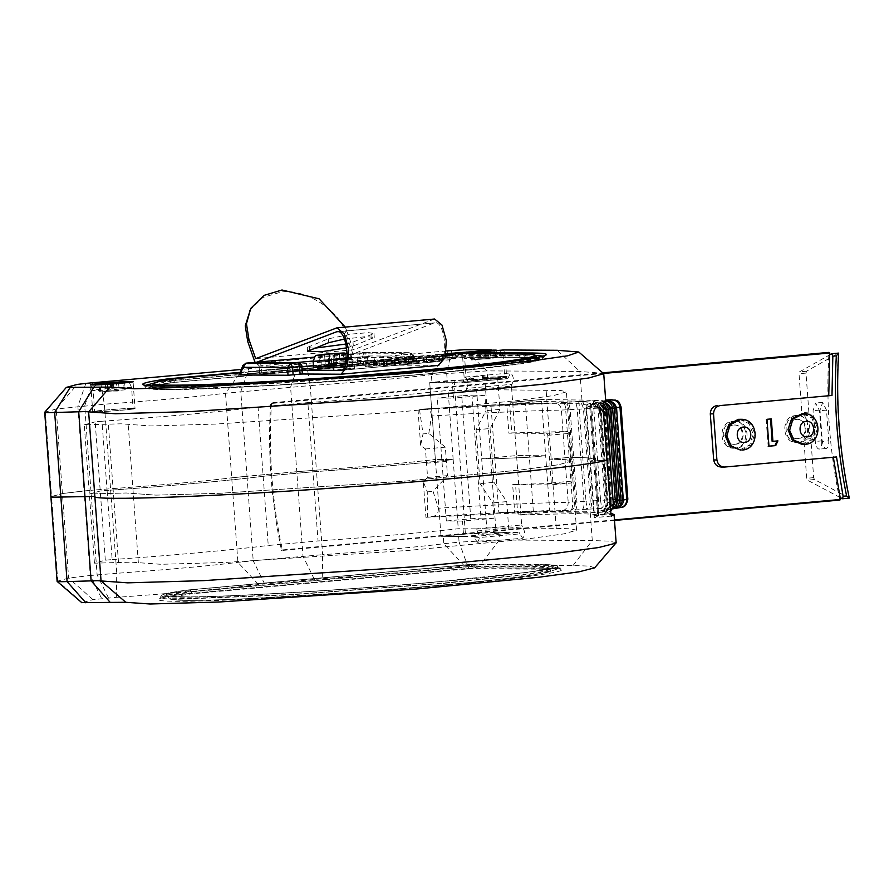 <?xml version="1.0" encoding="UTF-8"?>
<svg xmlns="http://www.w3.org/2000/svg" width="894" height="894" viewBox="0 0 894 894"><rect width="100%" height="100%" fill="white"/><g stroke="black" fill="none" stroke-linecap="round" stroke-linejoin="round"><path stroke-width="0.67" stroke-dasharray="4.47 3.35" d="M463.64 536.456L441.01 536.322L429.712 382.598L452.342 382.733L453.47 398.109L484.883 395.271L486.012 410.637L476.1 429.791L480.056 483.587L492.784 502.875L493.913 518.252L462.511 521.09L463.64 536.456L508.999 532.355L496.069 532.276L484.783 378.553L429.712 382.598L447.235 380.732L487.621 378.575L507.792 378.698L462.466 382.8L507.826 378.698L510.496 372.954C513.648 375.927 514.128 379.715 511.938 384.308L466.579 388.409L466.12 390.499L448.095 390.387L453.169 459.572L435.356 459.46L441.01 536.322L458.521 534.444L498.908 532.299L519.079 532.422L473.719 536.523L474.602 537.964L477.273 542.3L522.632 538.199C525.348 535.26 525.27 531.483 522.409 526.857L477.05 530.958L476.29 528.857L458.253 528.745C419.543 533.014 372.809 537.093 318.029 540.971L312.956 471.797C367.725 467.92 414.47 463.841 453.169 459.572L458.253 528.745M454.141 380.386L465.428 534.109L496.069 532.276M465.428 534.109L441.01 536.322L473.719 536.523M484.783 378.553L497.712 378.631L452.342 382.733M497.712 378.631L499.969 409.385L486.012 410.637M499.969 409.385L490.068 428.528L476.1 429.791M490.068 428.528L494.013 482.324L480.056 483.587M494.013 482.324L506.742 501.612L492.784 502.875M506.742 501.612L508.999 532.355M462.511 521.09L446.341 520.99L437.311 398.009L453.47 398.109M493.913 518.252L480.983 518.162L471.954 395.193L461.74 395.796L470.769 518.777L446.341 520.99M470.769 518.777L480.983 518.162M461.74 395.796L437.311 398.009M471.954 395.193L484.883 395.271M734.566 444.284L735.326 444.296C724.118 445.838 722.631 425.566 733.918 425.075L733.147 425.075C744.356 423.521 745.853 443.793 734.566 444.284C723.347 445.827 721.86 425.555 733.147 425.075M734.298 421.242L732.868 421.23C748.557 419.062 750.647 447.447 734.846 448.129L736.276 448.14C720.419 450.397 718.273 421.845 734.298 421.242C749.809 418.984 751.91 447.536 736.276 448.14M739.472 419.286L749.004 423.633L753.15 434.115L749.742 444.944L739.282 450.14M796.722 419.398C785.435 419.889 786.921 440.161 798.141 438.608C809.428 438.127 807.93 417.856 796.722 419.398L795.962 419.398C784.675 419.878 786.161 440.15 797.37 438.608L798.141 438.608M797.37 438.641L796.61 438.641L797.37 438.608C808.657 438.116 807.17 417.844 795.962 419.398M797.649 442.452C813.462 441.77 811.372 413.386 795.682 415.554C779.87 416.235 781.959 444.609 797.649 442.452L799.08 442.463C814.713 441.871 812.624 413.307 797.113 415.554C781.132 416.146 783.178 444.698 799.08 442.463M797.113 415.554L795.682 415.554M802.086 444.452L812.557 439.267L815.965 428.449L811.819 417.956L802.287 413.609M821.765 441.491C821.899 446.117 821.016 448.676 819.094 449.157C817.116 448.654 815.842 446.084 815.294 441.446L813.037 410.704L815.585 403.038L819.507 410.748L821.765 441.491L828.749 440.854C828.883 445.491 827.989 448.05 826.078 448.52C824.089 448.017 822.826 445.458 822.279 440.82L820.021 410.067L822.692 402.401L826.492 410.111L828.749 440.854M826.078 448.52L819.094 449.157M848.853 497.835L814.434 479.519L813.674 477.642L810.813 438.686L811.361 436.786C816.68 435.669 815.172 415.151 809.696 413.967L808.858 412.056L805.997 373.1L806.489 371.233L838.248 353.331C835.387 401.462 838.93 449.626 848.853 497.835L849.289 498.148M614.502 520.442L281.521 550.536C271.161 501.266 267.552 452.04 270.681 402.859L602.914 372.82M839.835 500.07L839.198 497.042C829.531 449.771 826.067 402.546 828.794 355.354L828.995 352.381M840.148 497.545L807.461 480.156L806.69 478.279L803.829 439.323L804.388 437.423C809.696 436.294 808.187 415.788 802.711 414.604L801.884 412.693L799.012 373.737L799.504 371.859L829.677 354.862M724.833 467.037L836.505 456.946M603.629 373.446L271.485 403.473L270.681 402.859M721.603 467.014L720.989 467.048M614.469 519.906L282.247 549.933C271.977 501.076 268.39 452.252 271.485 403.473M281.521 550.536L282.247 549.933M734.846 448.129C719.145 450.297 717.066 421.912 732.868 421.23M733.918 425.075C745.127 423.532 746.613 443.804 735.326 444.296M777.087 440.943L772.114 441.312M777.121 440.865L777.925 440.865M770.539 418.973L771.343 418.906M770.539 418.895L766.963 419.297M766.147 419.297L768.158 446.195L768.963 446.207M768.158 446.195L768.952 446.128M428.818 433.4L431.511 415.978C485.42 412.715 528.723 410.748 561.421 410.078L568.193 502.305C535.495 502.987 492.181 504.954 438.272 508.217L433.076 491.342L447.503 475.642L445.335 447.168L428.818 433.4L423.052 433.914L419.465 409.396L418.023 409.687L541.049 403.797L578.228 403.663L590.599 405.552L586.509 407.508L589.772 407.295L597.673 514.899L604.299 514.128L610.736 510.91M438.272 508.217C438.753 513.525 436.328 516.352 430.975 516.676L427.377 517L427.298 491.856L423.32 481.844L427.6 477.441L425.421 448.967L420.627 445.201L423.052 433.914M427.377 517L425.924 517.291L423.32 481.844M420.627 445.201L418.023 409.687M425.924 517.291L548.95 511.402L586.129 511.267L598.499 513.156L594.409 515.112L586.509 407.508M594.409 515.112L597.673 514.899M589.772 407.295L594.611 406.859C600.176 405.25 599.416 404.11 592.331 403.451L595.762 402.769C599.941 402.926 602.299 405.395 602.858 410.156L600.589 410.424L607.361 502.663L607.987 502.551L601.215 410.324C600.41 405.72 597.851 403.295 593.504 403.06M605.663 400.043L554.515 403.015C521.56 403.697 477.754 405.72 423.086 409.072L419.465 409.396M427.6 477.441L447.503 475.642M425.421 448.967L445.335 447.168M427.298 491.856L433.076 491.342M431.511 415.978C431.21 410.726 428.394 408.424 423.086 409.072L423.488 409.039C478.111 405.686 521.928 403.675 554.928 402.993L554.515 403.015C558.381 403.127 560.683 405.485 561.421 410.078L621.062 406.926M605.07 402.713L601.472 401.819L595.762 402.769L598.03 402.937L605.16 409.899L611.932 502.126L611.284 502.115C610.937 506.932 608.401 509.692 603.662 510.373L600.232 511.055C607.317 511.714 608.076 512.854 602.511 514.463M605.741 401.048L601.472 401.819L603.741 401.998L610.859 408.949M627.834 499.154L617.341 499.388C617.519 504.06 616.894 506.764 615.463 507.524L620 507.345L616.391 508.217C616.514 507.68 621.073 508.787 622.202 500.215L615.43 407.988C613.787 403.306 611.787 400.993 609.429 401.048L616.569 408.01M607.562 399.92C609.071 400.143 610.066 402.557 610.568 407.161L617.341 499.388L606.087 500.081L604.791 500.115L598.019 407.887C596.89 403.194 595.158 400.836 592.823 400.791L554.928 402.993M581.815 401.484L581.726 401.495C583.234 401.719 584.229 404.133 584.732 408.737L591.504 500.964L600.567 500.372C601.383 505.121 601.438 507.792 600.734 508.395C603.003 507.691 604.366 504.931 604.791 500.115L600.567 500.372L593.795 408.145C593.918 403.373 593.594 400.925 592.823 400.791L592.89 400.78M578.295 401.663L578.239 401.674C579.01 401.819 579.334 404.267 579.211 409.027L585.983 501.266L575.624 501.892C575.233 506.686 573.535 509.457 570.54 510.206L586.14 509.278C586.855 508.675 586.799 506.004 585.983 501.266L590.208 501.009C589.772 505.825 588.42 508.585 586.14 509.278L589.627 509.099C591.057 508.34 591.683 505.635 591.504 500.964L590.208 501.009L583.436 408.77C582.307 404.088 580.575 401.719 578.239 401.674L578.418 401.663M430.975 516.676C485.643 513.324 529.46 511.301 562.415 510.619L570.54 510.206C572.238 509.524 572.875 506.809 572.462 502.048L575.624 501.892L568.841 409.664C567.768 404.982 565.69 402.624 562.639 402.602L562.896 402.579M562.415 510.619C566.204 509.759 568.137 506.987 568.193 502.305L572.462 502.048L565.69 409.821C565.399 405.105 564.393 402.702 562.639 402.602L562.751 402.591M611.284 502.115L609.63 502.394C609.775 507.133 607.786 509.792 603.662 510.373L601.405 510.664C605.674 509.915 607.864 507.222 607.987 502.551L609.63 502.394L602.858 410.156L604.512 409.888L610.915 502.07L613.686 501.612M612.591 508.34L603.662 510.373M617.642 501.188L616.994 501.176C616.648 505.993 614.111 508.742 609.373 509.424L615.083 508.485C619.81 507.803 622.358 505.043 622.705 500.227L615.608 407.999M476.144 567.779L471.194 568.081L472.68 564.237L539.752 564.65L543.373 568.193C572.808 568.193 567.824 570.975 528.41 576.529C486.537 581.983 409.497 588.699 353.164 592.7C296.719 596.834 221.868 601.059 184.611 601.293C145.61 601.707 154.561 598.03 183.315 594.13L185.74 592.029L185.069 593.94L471.194 568.081L543.373 568.193L476.144 567.779L474.412 566.014L541.496 566.427L554.962 566.885L560.013 568.148L551.654 570.886L526.678 574.686L444.094 583.346L291.165 594.801L178.588 599.237L164.943 598.756L160.071 597.516L166.474 595.169L184.857 592.119L186.399 590.107C156.115 594.488 154.047 596.834 180.186 597.158C213.342 598.131 357.946 589.481 443.145 581.424C489.286 577.278 523.515 573.4 545.832 569.78C563.544 566.45 561.466 564.74 539.607 564.662L472.524 564.248L186.399 590.107L185.74 592.029L474.412 566.014L472.49 564.248L186.399 590.107M611.462 516.084L594.577 517.615L598.689 515.659L592.878 514.162L576.25 513.569L519.347 514.888L550.603 512.061L549.654 510.139L517.648 513.033L515.547 484.403L571.523 483.006L550.648 484.894L551.307 482.983L549.564 459.158L570.473 457.259L572.216 481.095L571.523 483.006L550.67 484.894L512.653 484.66L514.721 512.72L498.841 512.62L494.885 458.812L529.36 457.236L494.885 458.812L490.94 405.016L525.404 403.429L529.36 457.236L545.664 455.761L549.654 510.139M611.451 516.095L594.577 517.615L594.007 515.804L590.006 461.427L594.555 459.348L588.744 457.862L570.473 457.259L568.718 433.434L567.735 431.511L511.759 432.908L509.703 404.848L506.82 405.116L508.876 433.165L546.86 433.4L547.81 435.322L549.564 459.158L565.891 459.672L571.478 461.047L558.862 464.701L521.18 469.909L403.932 481.207L220.405 493.264L155.958 495.131L126.21 492.985L89.366 494.002L100.24 491.029L107.079 490.415C164.597 486.448 231.255 480.424 263.171 476.301L312.956 471.797C367.725 467.92 414.47 463.841 453.169 459.572L435.356 459.46L429.712 382.598L462.433 382.8L465.137 377.056C468.277 380.028 468.758 383.817 466.579 388.409M474.602 537.964L519.973 533.863L522.632 538.199M476.301 529.103L521.66 525.001L516.564 455.582L481.676 458.734L486.749 527.907L556.258 528.343L570.964 528.846L576.563 530.22L563.935 533.874L526.253 539.082L409.005 550.38L225.489 562.438L161.043 564.304L131.295 562.17L94.44 563.175L105.313 560.203L112.152 559.588L107.079 490.415C164.597 486.448 231.255 480.424 263.171 476.301L312.956 471.797L307.871 402.624C362.651 398.746 409.385 394.667 448.095 390.387M44.722 412.223L56.21 409.005L104.341 404.2C148.985 401.127 200.725 396.444 225.5 393.248L310.218 385.582L316.42 470.132C359.936 467.137 410.111 462.623 435.356 459.46C410.111 462.623 359.936 467.137 316.42 470.132L296.786 471.697L316.42 470.132L322.633 554.682C367.278 551.609 419.018 546.927 443.793 543.731L459.091 542.133L458.521 534.444M446.385 350.951L248.8 368.652L240.799 391.65L247.001 476.2L296.786 471.697L231.714 477.798L247.001 476.2L253.214 560.75L322.633 554.682L322.242 578.742L258.489 584.508C229.423 588.252 168.731 593.739 116.365 597.348L93.01 599.639L81.902 602.757M100.564 382.14L104.341 404.2L110.543 488.75C155.187 485.666 206.939 480.994 231.714 477.798C206.939 480.994 155.187 485.666 110.543 488.75L90.909 490.314L110.543 488.75L116.756 573.289C161.401 570.216 213.141 565.544 237.916 562.337L253.214 560.75L264.602 583.871M85.869 383.381L77.867 406.379L84.07 490.929L90.909 490.314L62.412 493.544L84.07 490.929L90.283 575.479L116.756 573.289L116.365 597.348M57.115 581.379L57.752 581.066L51.539 496.516L62.412 493.544L50.913 496.829M603.193 403.485L586.319 405.016L586.017 407.049L590.006 461.427L606.992 459.896L590.006 461.427L594.555 459.348L588.744 457.862L570.473 457.259L549.564 459.158L565.891 459.672L571.478 461.047L558.862 464.701L521.18 469.909L403.932 481.207L220.405 493.264L155.958 495.131L126.21 492.985L89.366 494.002L100.24 491.029L107.079 490.415L101.994 421.242C159.512 417.274 226.171 411.251 258.087 407.128L268.245 545.474L318.029 540.971M594.633 567.846L589.649 566.125L573.032 565.511L480.223 564.93L467.528 565.533L459.091 542.133L499.467 539.976L592.275 540.557L609.574 541.149L616.145 542.77M610.915 513.301L590.208 512.307L550.603 512.061M519.973 533.863L519.079 532.422M521.66 525.001L522.409 526.857M466.109 390.265L511.469 386.163L516.564 455.582L545.664 455.761L541.675 401.384L509.658 404.278L509.703 404.848L525.404 403.429M82.136 602.612L57.752 581.066L68.626 578.094L90.283 575.479L101.67 598.6M467.528 565.533L464.366 565.891C435.311 569.646 374.608 575.133 322.242 578.742M94.44 563.175L84.282 424.829L121.137 423.812L150.874 425.957L215.331 424.091L398.847 412.033L516.095 400.736L553.777 395.517L566.394 391.874L560.806 390.488L476.591 389.56L481.676 458.734L494.885 458.812L481.676 458.734L516.564 455.582L545.664 455.761L529.36 457.236L533.305 511.033L514.721 512.72M112.152 559.588C169.67 555.621 236.329 549.598 268.245 545.474M105.313 560.203L95.155 421.856L101.994 421.242M486.749 527.907L476.29 528.857M477.273 542.3C479.989 539.361 479.91 535.584 477.05 530.958M517.648 513.033L519.347 514.888M512.653 484.66L515.547 484.403M467.16 564.885L468.11 566.818L470.669 566.662L469.059 568.74L468.11 566.818L191.282 591.839L190.4 591.94L192.232 593.761C165.781 597.404 158.35 600.779 195.574 600.343C231.188 600.064 301.691 596.052 354.817 592.152C407.854 588.375 480.022 582.072 519.135 576.954C555.967 571.747 560.56 569.143 532.913 569.132L469.059 568.74L192.232 593.761L190.333 589.917L467.16 564.885L536.121 564.974C557.554 565.053 559.588 566.729 542.222 570.003C520.342 573.546 486.783 577.345 441.524 581.413C357.991 589.314 216.192 597.795 183.683 596.834C158.383 596.544 160.015 594.298 188.556 590.107L190.4 591.94L173.592 594.767L167.759 596.946L172.441 598.142L185.561 598.6L293.813 594.331L440.854 583.335L520.274 574.998L544.278 571.344L552.324 568.707L547.474 567.5L534.511 567.053L470.669 566.662L472.267 564.583M498.841 512.62L533.305 511.033M344.738 367.099L375.245 364.048L349.71 364.718L352.001 364.216L351.588 358.449L329.774 360.751M354.248 364.752L354.527 368.596L349.99 368.563L349.71 364.718C360.763 363.456 337.541 364.26 324.701 365.579L313.548 367.043M349.99 368.563L329.059 370.451L333.585 370.485L333.306 366.641C328.556 367.255 327.863 367.59 331.238 367.635M346.783 347.822L353.309 345.978L374.273 337.407L366.015 336.613L344.492 339.049M346.067 344.022L353.018 342.089L373.994 333.518L368.451 332.646L351.677 334.043L328.232 338.848L307.257 347.42L313.995 348.269M486.392 377.246C479.016 375.502 473.127 376.039 468.713 378.844C463.863 379.447 463.047 379.771 466.255 379.827C476.658 379.995 517.157 376.329 504.641 376.352L481.318 377.704L504.674 376.676L503.121 355.544L501.635 352.068L499.388 350.537M502.897 376.508C514.274 376.486 477.463 379.816 467.998 379.671L466.221 379.503L464.668 358.36L466.444 358.528C455.068 358.55 491.879 355.22 501.344 355.376L503.121 355.544M96.44 411.698C105.905 411.843 142.716 408.513 131.34 408.536C121.875 408.39 85.064 411.721 96.44 411.698L94.663 411.531L93.11 390.387L94.887 390.555C83.511 390.577 120.321 387.247 129.786 387.404L131.563 387.571L133.117 408.703L131.34 408.536M133.083 408.379C122.668 408.212 82.181 411.877 94.697 411.855C105.112 412.022 145.599 408.357 133.083 408.379L135.039 408.569L133.061 381.66M90.763 384.766L92.741 411.676L94.697 411.855M472.881 352.638L464.556 356.762L462.444 354.449L464.299 379.637L466.255 379.827M462.656 352.571L462.455 354.661L458.89 354.639L459.103 353.555M503.534 349.967L504.898 353.465L503.087 355.22C500.662 355.13 496.74 353.353 491.32 349.889M586.319 405.016L590.42 403.049L584.609 401.562L567.981 400.97L511.077 402.289L542.3 399.462L541.675 401.384M509.658 404.278L511.01 402.289L542.3 399.462L599.639 400.333L605.797 401.92M467.998 379.671C464.534 379.581 466.467 379.157 473.786 378.385L468.713 378.844M445.771 355.097L370.865 361.444L364.998 362.752L387.035 361.545L445.514 356.259M363.713 364.942L363.433 361.098L399.406 361.321L399.696 365.165L413.654 363.903L365.825 363.601L368.496 355.935L363.668 353.532L364.73 352.415L355.019 353.286L360.316 353.063L357.108 357.22L357.667 364.897L363.713 364.942L266.01 373.77L259.606 373.703L259.048 366.015L301.423 366.305L302.34 373.994M414.011 363.936L413.084 356.214L414.011 363.936M360.058 363.903L241.414 374.631L245.023 364.26L363.668 353.532L360.058 363.903L365.825 363.601M240.207 374.966L241.414 374.631M399.696 365.165L438.406 365.4L340.703 374.24M255.628 362.517L259.394 366.048L259.964 373.737L357.667 364.897M301.803 366.663L265.719 369.926L266.01 373.77M265.719 369.926L302.06 370.15M256.444 362.204L314.476 357.119M354.147 353.365L355.019 353.286L354.147 353.365M392.321 363.769L373.569 365.456L391.08 364.305L389.337 364.037L392.321 363.769L392.041 359.924L397.662 359.958L397.953 363.802M397.662 359.958L373.29 361.612L382.867 361.176L383.146 365.02L383.973 364.763L383.682 360.919L381.179 360.908L381.459 364.752M381.179 360.908L390.801 360.461L391.08 364.305L391.818 364.048L391.538 360.204L389.058 360.193L389.337 364.037M414.056 361.802L395.304 363.5L412.816 362.338L411.072 362.07L414.056 361.802L413.777 357.958L419.398 357.991L419.677 361.835M419.398 357.991L395.025 359.656L404.602 359.22L404.881 363.053L405.697 362.796L405.418 358.952L402.903 358.941L403.194 362.785M402.903 358.941L412.525 358.494L412.816 362.338L413.553 362.081L413.263 358.237L410.793 358.226L411.072 362.07M433.467 360.662L424.102 361.634L423.376 361.634L423.532 360.919L433.467 360.662L433.188 356.818L434.473 356.829L434.752 360.673M442.854 359.589L431.467 360.338L431.176 356.494L442.564 355.745L431.735 356.55L432.026 360.394L442.854 359.589L441.971 355.622L442.854 359.589M456.007 358.393L433.959 359.611L371.155 365.288L365.277 366.596L387.314 365.389L450.129 359.712L456.007 358.393L455.716 354.56M306.441 363.523L310.218 385.582C354.862 382.509 406.602 377.838 431.377 374.631L487.051 370.887L579.86 371.457L603.528 373.346M511.469 386.163L511.938 384.308M465.137 377.056L510.496 372.954M451.727 350.325L446.676 373.044L447.235 380.732M248.8 368.652L241.425 369.445M506.82 405.116L490.94 405.016M258.087 407.128L307.871 402.624M84.282 424.829L95.155 421.856M476.591 389.56L466.12 390.499M508.876 433.165L511.759 432.908M153.578 383.269L169.335 380.755L171.167 382.587L152.237 385.761M174.878 380.565L176.431 378.553L175.09 382.386L173.447 382.565C159.981 384.576 152.751 386.007 151.757 386.834L152.237 385.582L158.07 383.403L174.878 380.565L173.313 382.576C144.772 386.767 143.141 389.013 168.441 389.315C200.949 390.276 342.748 381.794 426.282 373.893C471.54 369.825 505.099 366.015 526.979 362.472C544.345 359.198 542.312 357.522 520.878 357.455L537.462 358.516L536.802 357.343L531.952 356.136L518.989 355.689L455.147 355.298L457.024 357.052L175.09 382.386L451.951 357.365L452.587 355.443L455.147 355.298L453.258 353.532L452.587 355.443L174.878 380.565M433.959 359.611L433.679 355.767M450.129 359.712L449.838 355.868M387.314 365.389L387.035 361.545M365.277 366.596L364.998 362.752M371.155 365.288L370.865 361.444M438.049 356.091L434.797 356.281L439.066 355.89L439.345 359.734L435.087 360.114L439.345 359.734L438.328 359.924L438.049 356.091M435.87 356.069L434.797 356.281L435.087 360.114L436.149 359.913L435.87 356.069M442.184 356.147L442.474 359.991M434.428 356.069L434.707 359.913M439.189 356.103L439.468 359.947M438.932 356.382L439.211 360.226M434.473 356.829L423.812 357.79L423.097 357.79L423.253 357.086L426.505 356.851L426.661 361.277M426.382 357.432L433.188 356.818M426.505 356.851L426.796 360.684M423.253 357.086L423.532 360.919M423.097 357.79L423.376 361.634M423.812 357.79L424.102 361.634M410.793 358.226L413.777 357.958M412.525 358.494L413.263 358.237L412.525 358.494M405.887 358.673L406.178 362.517M404.602 359.22L405.418 358.952L404.602 359.22M400.836 359.399L401.115 363.243M398.009 359.377L398.288 363.221M395.025 359.656L395.304 363.5M404.926 359.31L405.206 363.154M408.066 358.93L408.346 362.774M412.648 358.617L412.927 362.45M415.744 358.259L416.023 362.104M416.414 358.259L416.693 362.104M389.058 360.193L392.041 359.924M390.801 360.461L391.538 360.204L390.801 360.461M384.163 360.64L384.442 364.473M382.867 361.176L383.682 360.919L382.867 361.176M379.101 361.366L379.38 365.21M376.273 361.344L376.553 365.188M373.29 361.612L373.569 365.456M383.191 361.277L383.481 365.121M386.331 360.897L386.61 364.741M390.913 360.573L391.192 364.417M394.008 360.226L394.299 364.07M394.679 360.226L394.969 364.07M504.898 353.465L506.596 376.542L504.641 376.352M112.476 383.124L113.046 390.801L107.872 390.767L107.302 383.09M110.387 383.302L110.945 390.991L105.771 390.957L105.213 383.28M113.449 383.124L114.007 390.812L119.181 390.846L118.623 383.157M119.181 390.846L117.092 391.036L116.522 383.347M117.092 391.036L111.918 391.002L111.348 383.314M105.771 390.957L107.872 390.767M114.007 390.812L125.182 389.806L124.612 382.118M113.046 390.801L125.182 389.806M111.918 391.002L99.782 392.008L110.945 390.991M100.754 392.008L100.184 384.319M99.782 392.008L99.212 384.319M124.21 389.795L123.64 382.107M484.034 351.085L484.593 358.773L479.419 358.74L478.86 351.063M481.933 351.275L482.503 358.963L477.329 358.93L476.77 351.253M485.006 351.096L485.565 358.785L490.739 358.818L490.169 351.13M490.739 358.818L488.649 359.008L488.079 351.32M488.649 359.008L483.475 358.975L482.905 351.286M477.329 358.93L479.419 358.74M485.565 358.785L496.729 357.768L496.17 350.09M484.593 358.773L496.729 357.768M483.475 358.975L471.339 359.98L482.503 358.963M472.3 359.98L471.741 352.292M471.339 359.98L470.769 352.292M495.757 357.768L495.198 350.079M246.085 363.132L242.721 365.713M354.516 353.331L364.73 352.415L368.496 355.935L413.084 356.214L399.126 357.477L399.406 361.321L438.127 361.556C449.537 362.506 444.799 318.052 434.026 323.069L354.37 353.421M434.607 319.013L353.376 349.8L255.673 358.639M353.599 353.722L255.036 362.327M255.885 362.551L255.203 362.819M329.059 370.451L328.78 366.618L333.306 366.641M363.433 361.098L313.448 365.612M352.906 353.979L345.419 332.646L346.615 330.534L345.263 327.092M249.571 310.52L262.802 297.501L280.794 292.114C304.262 287.913 339.798 310.207 345.419 332.646M353.376 349.8L346.615 330.534M340.424 370.395L438.451 361.545L340.748 370.384M337.25 331.685L434.953 322.857L338.2 331.741M354.527 368.596L333.585 370.485M332.87 353.935L333.719 365.467L345.799 364.528L335.328 365.478L340.178 365.501L339.329 353.979M335.328 365.478L334.49 353.946M340.178 365.501L336.692 365.814L335.842 354.292M336.692 365.814L331.842 365.791L330.992 354.259M333.719 365.467L328.869 365.434L328.02 353.901M324.533 354.225L325.371 365.747L330.221 365.78L329.383 354.248M325.371 365.747L328.869 365.434M330.221 365.78L319.761 366.73L318.912 355.197M331.842 365.791L319.761 366.73M321.371 366.73L320.533 355.209M344.179 364.517L343.341 352.985M345.799 364.528L344.95 352.996M740.869 419.297L750.379 423.477L754.737 433.456L751.441 444.698L741.908 450.095M803.684 413.62L813.182 417.8L817.541 427.779L814.255 439.021L804.712 444.419M849.211 498.092L842.338 498.707M814.434 479.519L807.461 480.156M813.674 477.642L806.69 478.279M810.813 438.686L803.829 439.323M811.361 436.786L804.388 437.423M809.696 413.967L802.711 414.604M808.858 412.056L801.884 412.693M805.997 373.1L799.012 373.737M806.489 371.233L799.504 371.859M822.279 440.82L815.294 441.446M820.021 410.067L813.037 410.704M826.492 410.111L819.507 410.748M610.96 502.126L604.512 409.888M616.67 501.176L609.898 408.949M623.341 500.238L622.336 500.182L623.33 500.014M589.627 509.099L604.21 508.217C605.651 507.457 606.277 504.741 606.087 500.081L599.315 407.843C598.824 403.239 597.818 400.825 596.309 400.613L593.013 400.769M575.043 509.993C576.474 509.234 577.099 506.518 576.921 501.858L570.137 409.631C569.646 405.016 568.64 402.602 567.131 402.389L567.232 402.378M613.318 504.339L607.182 502.752L600.399 410.525L606.545 412.112M604.21 508.217L615.463 507.524M622.38 500.238L622.336 500.182C622.224 504.842 620.034 507.546 615.754 508.284L615.083 508.485M426.55 463.204L446.464 461.405M582.117 509.558C583.558 508.798 584.184 506.093 583.994 501.422L577.222 409.195C576.731 404.591 575.725 402.177 574.216 401.954L574.317 401.942M596.711 508.675C598.142 507.915 598.768 505.199 598.589 500.539L591.806 408.301C591.314 403.697 590.308 401.283 588.8 401.071L588.9 401.06M622.336 500.182L615.564 407.943L616.547 407.787M610.837 408.726L609.853 408.893L616.625 501.121L617.62 500.964M606.914 409.374L604.188 409.888M607.361 502.663L607.361 502.663C607.249 507.323 605.059 510.027 600.779 510.765L601.36 510.709C603.171 511.469 605.07 508.82 607.082 502.73L600.31 410.502C597.483 404.747 595.248 402.401 593.605 403.451L600.399 410.525M592.331 403.451L597.896 404.021L603.037 405.988M592.878 403.16C597.226 403.395 599.796 405.82 600.589 410.424M596.443 402.568C600.779 402.803 603.349 405.228 604.143 409.832M599.215 402.11L603.562 403.362M602.154 401.629C606.49 401.864 609.06 404.278 609.853 408.893M604.925 401.16L605.741 401.171M607.853 400.68C612.2 400.914 614.77 403.339 615.564 407.943M607.182 502.752C607.037 507.434 604.724 510.195 600.232 511.055M610.915 502.07C610.803 506.73 608.613 509.435 604.344 510.172L604.981 510.105C605.093 509.569 609.652 510.675 610.781 502.104L604.009 409.877C602.366 405.194 600.366 402.881 598.008 402.937L603.014 405.764M613.34 504.663L607.115 509.714M616.625 501.121C616.514 505.792 614.323 508.485 610.054 509.234L610.68 509.167C610.803 508.619 615.363 509.736 616.491 501.165L609.719 408.927C608.076 404.244 606.076 401.931 603.718 401.987M613.519 508.697L612.826 508.775M620.861 507.479L620.157 507.557M138.346 562.717L128.188 424.371M190.333 589.917L188.556 590.107M573.032 565.511L592.275 540.557L590.208 512.307M498.908 532.299L499.467 539.976L480.223 564.93M464.366 565.891L443.793 543.731L443.234 536.042M314.386 579.368L302.999 556.247L296.786 471.697L290.584 387.158L298.585 364.16M258.489 584.508L237.916 562.337L225.5 393.248L242.687 369.289M108.509 597.974L97.122 574.853L90.909 490.314L84.706 405.764L92.708 382.766M93.01 599.639L68.626 578.094L62.412 493.544L56.21 409.005L77.208 384.431M471.227 568.081L183.449 594.119C168.631 596.298 160.685 597.84 159.59 598.756L161.535 595.125C162.507 594.588 163.367 593.482 186.276 590.118M556.258 528.343L546.1 389.985M118.489 562.393L108.33 424.047M594.007 515.804L610.982 514.274M551.307 482.983L572.216 481.095M536.121 564.974L532.913 569.132M313.123 361.277L324.276 359.813L351.588 358.449L350.102 354.985L347.252 353.242M330.959 363.791C317.303 363.824 361.478 359.824 372.832 360.014L361.589 361.958L346.246 363.143M346.995 359.086L369.054 356.482L347.14 357.701L369.367 356.471C371.748 355.555 373.614 356.795 374.966 360.204L375.245 364.048M353.018 342.089L353.309 345.978M501.344 355.376C512.72 355.354 475.91 358.684 466.444 358.528M129.786 387.404C141.163 387.381 104.352 390.712 94.887 390.555M451.951 357.365L520.878 357.455L517.101 353.923M152.494 385.906L170.039 387.236L278.291 382.967L425.332 371.96L504.752 363.623L528.756 359.98L536.802 357.343M469.864 354.706L525.974 355.052L524.365 357.142L457.281 356.717L171.167 382.587L170.218 380.665L456.331 354.795L458.89 354.639L457.281 356.717L455.392 352.873M526.119 354.113L525.974 355.052L535.126 355.253M543.463 356.125L544.491 356.773L536.132 359.522L511.156 363.31L428.572 371.982L275.643 383.425L163.066 387.862L149.421 387.381L144.549 386.141L145.465 385.348M151.745 385.884L147.733 388.599L164.954 389.628L276.447 385.236L427.902 373.893L521.727 363.668L541.552 359.734L537.328 357.566M536.825 357.522L524.365 357.142M445.95 354.192L240.262 372.787L445.95 354.192M360.316 353.063L402.334 353.32L399.126 357.477L352.001 357.522L350.593 353.845M294.215 362.752L261.272 365.724L259.875 362.048M352.56 365.21L352.001 357.522L313.112 361.042M261.841 373.413L261.272 365.724L259.394 366.048M557.23 350.292L579.86 371.457L581.938 399.707M487.621 378.575L487.051 370.887L464.422 349.722M448.564 350.683L431.377 374.631L431.947 382.319M66.335 387.404L45.337 411.978L51.539 496.516M240.43 372.295L446.028 353.711M463.103 381.358L508.474 377.257M586.017 407.049L603.003 405.518M547.81 435.322L568.718 433.434M567.735 431.511L546.86 433.4M168.955 379.671L169.335 380.755L170.218 380.665L169.268 378.732M408.592 358.684L408.871 362.528M398.299 359.667L398.579 363.512M386.856 360.651L387.136 364.495M376.564 361.634L376.843 365.478M297.657 362.785L301.781 366.339M413.084 356.214L409.318 352.683L402.334 353.32L404.233 357.175L404.803 364.853M364.663 352.415L409.62 352.672L411.218 356.538L411.776 364.227M409.318 352.683L365.031 352.404M433.489 319.281L335.786 328.109M328.232 338.848L328.523 342.737M371.882 334.904L372.161 338.792M309.369 346.034L309.659 349.923M822.558 402.412L815.585 403.038M590.599 405.552L598.499 513.156M605.16 409.899L603.651 406.468M605.383 402.523L603.741 401.998M605.663 400.031L596.41 400.601M601.472 510.686L602.098 510.586M611.932 502.126C612.58 508.25 602.791 511.156 604.031 510.34M605.037 510.094L609.719 509.401M612.457 508.608L609.742 509.401M610.747 509.155L612.301 508.898M616.458 508.205L617.05 508.105M183.829 596.834L167.1 595.773L169.592 599.103L182.465 600.31C196.188 600.578 218.069 600.03 248.085 598.645L353.957 592.219C425.354 587.09 496.17 580.385 528.812 575.647C552.637 572.026 550.458 571.076 550.95 571.031L552.805 567.455C553.185 567.042 554.403 568.629 524.812 572.585L440.641 581.491C347.766 589.973 224.763 597.315 183.829 596.834M598.689 515.659L590.42 403.049M576.563 530.22L566.394 391.874M543.228 568.193C563.231 568.472 561.097 569.746 560.661 569.299L560.013 568.148C560.728 565.544 553.978 564.382 539.752 564.65M185.103 593.94L183.449 594.119M544.96 355.533L541.719 359.757L529.226 362.506C509.971 365.657 477.608 369.334 432.148 373.513C336.882 382.341 207.52 390.153 164.798 389.639C145.621 389.348 146.672 388.287 146.225 388.253L143.9 384.99M131.563 387.571L130.077 384.096L127.842 382.565M255.706 362.506C255.718 361.455 256.824 362.629 259.048 366.015M466.59 353.599L464.668 358.36M96.071 384.889L94.071 386.744L93.11 390.387M456.879 357.064L520.721 357.455M175.123 382.386L173.447 382.565M442.865 359.544L442.575 355.7M439.624 359.757L439.345 355.913M434.797 360.092L434.518 356.248M414.414 362.126L414.134 358.282M406.546 362.841L406.267 358.997M392.689 364.093L392.399 360.248M384.822 364.808L384.532 360.964M413.441 356.248C413.978 355.097 412.704 353.901 409.62 352.672M373.994 333.518L374.273 337.407M307.547 351.308L307.257 347.42"/><path stroke-width="1.34" d="M738.254 419.342L740.869 419.297L730.107 424.739L726.822 435.981L731.18 445.961L740.679 450.14L729.504 445.804L725.168 435.311L728.8 424.494L738.254 419.342M804.712 444.419L793.995 440.284L789.625 430.305L792.922 419.062L803.684 413.62L802.287 413.609L791.626 418.794L787.983 429.612L792.308 440.116L802.086 444.452M720.329 405.552L831.99 395.45L720.329 405.552C716.083 406.39 713.814 409.161 713.535 413.866L716.91 459.985C717.871 464.601 720.508 466.947 724.833 467.037L836.505 456.946L843.109 496.259L842.528 498.763L840.148 497.545L833.264 456.923M720.989 467.048L724.833 467.037M828.76 395.439L829.677 354.862L831.699 353.722L832.828 356.192L831.99 395.45M766.963 419.297L771.343 418.906L772.919 441.323L777.925 440.865L775.735 445.592L768.963 446.207L766.963 419.297M829.677 354.862L829.8 352.996L828.995 352.381L602.914 372.82M840.148 497.545L840.561 499.467L839.835 500.07L614.502 520.442M829.8 352.996L603.629 373.446M721.603 467.014C717.29 466.936 714.652 464.589 713.68 459.963L710.294 413.844C710.574 409.15 712.842 406.379 717.089 405.53M840.561 499.467L614.469 519.906M842.561 498.763L849.289 498.148L846.596 495.946C837.075 449.213 833.644 402.523 836.315 355.868L838.572 353.108L831.699 353.722L838.572 353.108M770.539 418.895L772.114 441.312L772.919 441.323M768.158 446.195L775.735 445.592M774.93 445.581L777.121 440.865M603.606 413.777L610.379 506.015L613.318 504.339L606.545 412.112L603.606 413.777C602.4 408.86 599.393 406.558 594.611 406.859M604.299 514.128L610.379 506.015M605.07 402.713L608.568 409.217L605.931 409.541M616.625 501.121L619.397 500.662L612.625 408.435C611.831 403.82 609.261 401.406 604.925 401.16L607.182 400.881C611.351 401.037 613.72 403.496 614.279 408.267L609.853 408.893M622.336 500.182L626.739 499.455L619.967 407.217L621.062 406.926C618.268 398.813 617.251 401.641 615.72 400.132L607.562 399.92L612.099 399.741L607.182 400.881L609.63 401.093M613.128 501.702L615.34 501.445L612.591 508.34M612.826 508.775C617.095 508.027 619.285 505.333 619.397 500.662L621.051 500.506C621.185 505.244 619.207 507.904 615.083 508.485L615.441 508.451C614.2 509.267 623.99 506.362 623.341 500.238L616.569 408.01C615.385 404.088 613.005 401.764 609.44 401.048M82.136 602.612L125.797 602.299L150.08 603.998L219.052 602.008L415.453 589.09L538.065 577.334L578.91 571.836L594.633 567.846L616.145 542.77L614.066 514.519L611.44 516.095L610.982 514.274L606.992 459.896C597.974 464.969 457.415 479.486 338.2 487.655C217.991 496.572 90.73 501.154 94.842 496.427L60.87 497.042C52.69 497.299 49.583 497.12 51.539 496.516L50.913 496.829L57.115 581.379L81.902 602.757M616 543.127L598.734 547.508L553.867 553.554L419.197 566.461L203.486 580.642L127.73 582.843L97.524 580.687L67.084 581.592C58.903 581.838 55.797 581.67 57.752 581.066M614.066 514.519L610.915 513.301M346.246 363.143L328.824 363.601L329.104 367.445L344.738 367.099M344.492 339.049L328.523 342.737L307.547 351.308L321.65 351.7L346.783 347.822M313.995 348.269L346.067 344.022M131.105 381.481C120.701 381.313 80.203 384.979 92.719 384.945C103.134 385.113 143.621 381.459 131.105 381.481L133.061 381.66M90.763 384.766L92.719 384.945M491.789 350.18L446.028 353.711M241.425 369.445L85.869 383.381L77.208 384.431L66.335 387.404L109.996 387.091L134.279 388.789L203.251 386.789L399.652 373.882L527.952 361.455L567.634 355.823L578.776 352.012L603.729 373.681L605.797 401.92L603.193 403.485L603.003 405.518L606.992 459.896C597.974 464.969 457.415 479.486 338.2 487.655C217.991 496.572 90.73 501.154 94.842 496.427L60.87 497.042C52.69 497.299 49.583 497.12 51.539 496.516M603.729 373.681L588.889 377.961L544.602 384.085L406.781 397.372L191.059 411.553L115.304 413.743L85.109 411.598L54.668 412.492C46.488 412.749 43.37 412.57 45.337 411.978M123.595 382.118L107.325 383.09L124.612 382.118L113.46 383.325M113.449 383.124L100.229 384.319L116.499 383.347M99.256 384.308L110.387 383.302L100.229 384.319M495.153 350.09L478.882 351.063L496.17 350.09L485.017 351.297M470.814 352.281L485.006 351.096M329.394 354.404L324.533 354.225L343.207 352.996L328.076 353.901M343.341 352.985L334.49 353.946L344.827 353.007M335.786 354.292L339.273 353.979M329.383 354.248L320.655 355.197M445.514 356.259L455.716 354.56L445.771 355.097M240.207 374.966L239.525 374.899L242.721 365.713L242.877 367.3L240.207 374.966L288.036 375.257L301.993 373.994L341.095 374.217L347.442 366.417L348.593 349.275L344.279 333.875L336.904 327.852L255.673 358.639L248.912 339.374L247.716 341.486L245.269 325.852L250.756 308.408L246.465 323.751L248.912 339.374M314.476 357.119L256.444 362.204M488.057 351.32L471.786 352.292M476.781 351.253L478.882 351.063M105.235 383.28L107.325 383.09M50.913 496.829L44.7 412.279L66.335 387.404M578.776 352.012L557.23 350.292L503.534 349.967L472.881 352.638L527.572 352.974C557.007 352.985 552.011 355.767 512.597 361.31C470.736 366.775 393.684 373.491 337.362 377.491C280.917 381.615 206.067 385.85 168.81 386.085C129.809 386.487 138.76 382.822 167.513 378.922L168.955 379.671M491.32 349.889L464.422 349.722L446.385 350.951M176.163 378.587L176.431 378.553C149.98 382.196 142.537 385.571 179.772 385.135C215.387 384.845 285.879 380.844 339.016 376.944C392.053 373.167 464.221 366.864 503.333 361.746C540.166 356.538 544.759 353.935 517.101 353.923L453.258 353.532L445.95 354.192L453.224 353.532M301.703 370.15L340.424 370.395C351.834 371.345 347.096 326.891 336.323 331.909L256.667 362.26M329.774 360.751L313.123 361.277L313.548 367.043L329.037 366.618M313.448 365.612L301.803 366.663M255.203 362.819L247.716 341.486M345.263 327.092L319.102 298.808L281.99 290.002L263.998 295.389L250.756 308.408M438.406 365.4L445.156 357.589L446.296 340.446L441.982 325.036L434.607 319.013L336.904 327.852M337.25 331.685L338.2 331.741M744.579 442.429C753.608 442.038 752.413 425.823 743.45 427.053C734.421 427.444 735.606 443.659 744.579 442.429M807.383 436.753C816.412 436.361 815.227 420.146 806.254 421.376C797.224 421.767 798.42 437.982 807.383 436.753M836.315 355.868L832.828 356.192M846.596 495.946L843.109 496.259M713.535 413.866L710.294 413.844M713.68 459.963L716.91 459.985M741.908 450.095L742.031 450.084C760.179 449.269 759.107 418.638 740.869 419.297M605.663 400.031L607.752 399.909M607.562 399.92L605.663 400.043M620.157 507.557C624.437 506.82 626.627 504.115 626.739 499.455L627.834 499.154C625.766 509.546 620.961 506.485 620.861 507.479L616.458 508.205M612.256 399.953C616.603 400.188 619.173 402.613 619.967 407.217L615.564 407.943M615.932 407.999L614.279 408.267L621.051 500.506L622.705 500.227M605.383 402.523L609.283 405.429L610.859 408.949L617.642 501.188L616.558 504.92L612.457 508.608M610.222 408.938L608.568 409.217L615.34 501.445L616.994 501.176M613.34 504.663L606.914 409.374L603.562 403.362M109.917 602.042L91.121 580.809L78.706 411.709L94.105 386.823M125.797 602.299L101.056 580.966L94.842 496.427L88.64 411.877L109.996 387.091M85.869 602.824L67.084 581.592L60.87 497.042L54.668 412.492L70.067 387.616M328.824 363.601L330.031 360.483L331.674 359.533L347.14 357.701L334.166 359.634L346.995 359.086M535.126 355.253L543.463 356.125M118.6 383.157L124.568 382.118M490.158 351.13L496.125 350.09M324.589 354.225L319.035 355.186M240.262 372.787L176.375 378.553L240.262 372.787M313.112 361.042L294.215 362.752M255.628 362.517L246.085 363.132L290.673 363.411L297.657 362.785L256.243 362.528M245.917 363.154L242.877 367.3L287.466 367.568L288.036 375.257M458.89 354.639L460.488 352.56M169.972 379.514L169.268 378.732L240.43 372.295M169.268 378.732L167.513 378.922M527.572 352.974L525.974 355.052M456.052 353.543L455.392 352.873M145.465 385.348L153.578 383.269M453.56 353.532L517.101 353.923M517.414 353.923L517.257 353.923C529.617 354.169 535.528 354.594 534.992 355.197L536.802 357.343M176.397 378.553L176.297 378.564C155.768 381.615 154.684 382.654 153.723 383.191L152.494 385.906M301.423 366.305L292.573 367.266L293.131 374.955M292.573 367.266L287.466 367.568L290.673 363.411L292.573 367.266M302.34 374.027L301.781 366.339C302.317 365.188 301.043 364.003 297.959 362.774L299.546 366.641L300.116 374.318M803.684 413.62C821.921 412.961 822.983 443.592 804.846 444.407L802.086 444.463M838.661 353.119C835.7 401.406 839.254 449.738 849.3 498.137M621.062 406.926L627.834 499.154M606.545 412.112L605.417 408.547L603.037 405.988M603.651 406.468L603.014 405.764M610.736 510.91L612.725 508.038L613.318 504.339M612.301 508.898L615.43 508.451M127.842 382.565L109.448 382.9L96.071 384.889M499.388 350.537L493.421 350.113L476.67 351.253L469.126 352.258L466.59 353.599M347.252 353.242L326.176 354.069C312.386 356.572 316.901 352.94 313.123 361.277M297.959 362.774L255.785 362.517M242.721 365.713L246.018 363.143L256.165 362.226M544.96 355.533L538.49 357.332C516.028 362.126 430.495 370.764 341.474 377.19C246.442 384.197 158.272 387.806 145.498 385.359L143.9 384.99M341.095 374.217L438.798 365.389"/></g></svg>
